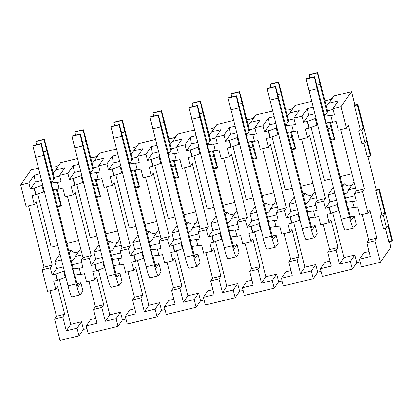 <?xml version="1.0" encoding="UTF-8"?>
<svg xmlns="http://www.w3.org/2000/svg" width="413" height="413" viewBox="0 0 413 413"><rect width="100%" height="100%" fill="white"/><g stroke="black" fill="none" stroke-linecap="round" stroke-linejoin="round"><path stroke-width="0.62" d="M54.325 177.853L54.836 177.729L51.166 183.026L57.789 182.061L57.557 182.401L61.139 181.524L59.586 175.386L64.903 167.719L55.579 169.996L60.659 162.67L77.288 158.607M98.655 154.643A8.477 8.405 34.7 0 1 90.586 157.338M93.364 168.323L93.875 168.194L90.204 173.491L96.828 172.531L96.596 172.871L100.183 171.994L98.63 165.85L103.942 158.189L94.618 160.466L99.698 153.135L116.327 149.078M137.699 145.108A8.477 8.405 34.7 0 1 129.625 147.808M132.403 158.788L132.919 158.664L129.243 163.961L135.872 163.001L135.634 163.336L139.222 162.464L137.668 156.321L142.981 148.654L133.662 150.931L138.742 143.605L155.365 139.548M176.738 135.578A8.477 8.405 34.7 0 1 168.664 138.272M171.447 149.258L171.958 149.134L168.282 154.431L174.911 153.471L174.673 153.806L178.261 152.929L176.707 146.791L182.019 139.124L172.701 141.401L177.781 134.075L194.404 130.018M215.777 126.048A8.477 8.405 34.7 0 1 207.703 128.742M210.485 139.728L210.997 139.604L207.326 144.901L213.949 143.936L213.717 144.276L217.3 143.399L215.746 137.255L221.063 129.594L211.74 131.871L216.82 124.545L233.443 120.482M254.816 116.512A8.477 8.405 34.7 0 1 246.747 119.212M249.524 130.193L250.035 130.069L246.365 135.366L252.988 134.406L252.756 134.741L256.339 133.869L254.785 127.725L260.102 120.064L250.779 122.336L255.859 115.01L272.487 110.952M293.855 106.982A8.477 8.405 34.7 0 1 285.786 109.682M288.563 120.663L289.074 120.539L285.404 125.836L292.027 124.876L291.795 125.211L295.383 124.339L293.829 118.195L299.141 110.529L289.818 112.806L294.897 105.48L311.526 101.422M332.899 97.453A8.477 8.405 34.7 0 1 324.825 100.147M327.602 111.133L328.118 111.009L324.442 116.306L331.071 115.341L330.834 115.681L334.422 114.804L332.868 108.665L338.18 100.999L328.862 103.276L333.941 95.95L351.458 91.671L341.066 106.662L346.502 128.159L348.381 125.454L364.436 188.922L362.562 191.627L368.004 213.123L369.878 210.418L376.873 238.053L374.994 240.758L380.435 262.255L390.832 247.268L389.407 241.651M363.848 143.156L367.307 156.837L370.384 156.088L370.853 155.412L357.901 104.231L354.824 104.979L351.458 91.671M385.344 228.121L388.809 241.801L391.88 241.053L392.35 240.376L379.397 189.19L376.326 189.944L367.911 156.692M28.848 182.887L34.16 175.226L35.25 182.04L30.402 189.03L28.848 182.887L20.65 184.89L31.047 169.898L38.244 168.143M59.617 164.173A8.477 8.405 34.7 0 1 51.548 166.867M312.894 194.471A5.828 5.782 34.7 0 1 305.305 193.258L303.013 193.821M273.85 204.001A5.828 5.782 34.7 0 1 266.266 202.793L263.969 203.351M234.811 213.531A5.828 5.782 34.7 0 1 227.227 212.323L224.93 212.881M195.772 223.061A5.828 5.782 34.7 0 1 188.183 221.853L185.891 222.416M156.734 232.596A5.828 5.782 34.7 0 1 149.145 231.388L146.852 231.946M117.695 242.126A5.828 5.782 34.7 0 1 110.106 240.918L107.814 241.476M78.651 251.656A5.828 5.782 34.7 0 1 71.067 250.448L68.77 251.011M351.933 184.936A5.828 5.782 34.7 0 1 344.344 183.728L342.052 184.291M352.258 269.137L350.312 261.46L339.553 264.088L336.058 250.268L327.757 252.291L331.257 266.111L320.498 268.739L322.439 276.416L352.258 269.137L356.713 262.709L360.208 261.857M321.169 271.387L317.674 272.244L313.219 278.667L283.401 285.946L281.454 278.269L285.91 271.847L290.943 270.618M282.125 280.923L278.63 281.774L274.175 288.197L244.362 295.481L242.416 287.799L246.871 281.377L251.904 280.148M243.087 290.453L239.592 291.304L235.136 297.732L205.318 305.011L203.377 297.334L207.832 290.907L212.865 289.678M204.048 299.983L200.553 300.84L196.098 307.262L166.279 314.541L164.338 306.864L168.793 300.442L173.827 299.213M165.009 309.518L161.514 310.37L157.059 316.792L127.24 324.071L125.299 316.394L129.754 309.972L134.783 308.743M125.97 319.048L122.475 319.899L118.02 326.327L88.201 333.606L86.255 325.929L90.71 319.502L95.744 318.273M86.926 328.578L83.431 329.429L78.976 335.857L60.019 340.482L54.583 318.986L62.781 316.988L66.276 330.808L70.731 324.381L59.338 279.353M374.994 240.758L366.801 242.761L370.296 256.581L359.537 259.209L361.478 266.886L380.435 262.255M66.276 330.808L77.035 328.18L78.976 335.857M86.255 325.929L97.014 323.302L93.519 309.482L101.82 307.453L105.315 321.273L116.074 318.645L118.02 326.327M125.299 316.394L136.058 313.772L132.558 299.952L140.859 297.923L144.354 311.743L155.112 309.115L157.059 316.792M164.338 306.864L175.097 304.236L171.601 290.416L179.898 288.393L183.398 302.213L194.156 299.585L196.098 307.262M203.377 297.334L214.135 294.706L210.64 280.886L218.936 278.863L222.437 292.678L226.892 286.255L215.498 241.228M222.437 292.678L233.195 290.055L235.136 297.732M242.416 287.799L253.174 285.176L249.679 271.356L257.98 269.328L261.475 283.148L272.234 280.52L274.175 288.197M281.454 278.269L292.213 275.641L288.718 261.827L297.019 259.798L300.514 273.618L311.273 270.99L313.219 278.667M49.999 290.762L56.457 316.281L64.655 314.283L62.781 316.988M56.457 316.281L54.583 318.986M101.82 307.453L103.694 304.748L95.393 306.776L93.519 309.482M140.859 297.923L142.733 295.218L134.437 297.246L132.558 299.952M179.898 288.393L181.777 285.688L173.475 287.711L171.601 290.416M210.64 280.886L212.514 278.181L220.816 276.158L218.936 278.863M257.98 269.328L259.854 266.622L251.553 268.651L249.679 271.356M297.019 259.798L298.893 257.092L290.592 259.121L288.718 261.827M327.757 252.291L329.636 249.586L337.932 247.563L336.058 250.268M366.801 242.761L368.675 240.056L376.873 238.053M28.502 205.798L44.026 267.149L42.147 269.854L47.588 291.351L55.786 289.348L57.66 286.643L64.655 314.283M103.209 261.057L102.739 261.734L94.783 264.609L91.201 265.487L89.389 258.321L81.087 260.345L82.899 267.51L79.311 268.388L80.865 274.531L84.453 273.654L86.523 281.842L94.825 279.818L96.704 277.113L103.694 304.748M88.94 281.253L95.393 306.776M142.248 251.522L141.778 252.198L133.827 255.079L130.24 255.952L128.428 248.786L120.126 250.815L121.938 257.98L118.355 258.858L119.909 264.996L123.492 264.124L125.567 272.312L133.864 270.283L135.743 267.578L142.733 295.218M127.978 271.723L134.437 297.246M181.286 241.992L180.822 242.668L172.866 245.549L169.278 246.422L167.466 239.256L159.165 241.285L160.977 248.45L157.394 249.323L158.948 255.466L162.531 254.589L164.606 262.782L172.908 260.753L174.782 258.048L181.777 285.688M167.017 262.193L173.475 287.711M206.056 252.658L212.514 278.181M220.33 232.462L219.861 233.138L211.905 236.014L208.317 236.892L206.505 229.726L198.204 231.75L200.021 238.915L196.433 239.793L197.987 245.936L201.575 245.059L203.645 253.246L211.946 251.223L213.82 248.518L220.816 276.158M259.369 222.927L258.899 223.603L250.944 226.484L247.361 227.362L245.544 220.196L237.248 222.22L239.06 229.385L235.472 230.263L237.026 236.401L240.614 235.529L242.684 243.716L250.985 241.693L252.859 238.988L259.854 266.622M245.095 243.128L251.553 268.651M298.408 213.397L297.938 214.073L289.983 216.954L286.4 217.827L284.588 210.661L276.287 212.69L278.099 219.855L274.511 220.728L276.065 226.871L279.653 225.999L281.723 234.186L290.024 232.158L291.903 229.452L298.893 257.092M284.139 233.598L290.592 259.121M323.178 224.068L329.636 249.586M337.447 203.867L336.977 204.543L329.027 207.419L325.439 208.297L323.627 201.131L315.325 203.16L317.138 210.325L313.555 211.198L315.109 217.341L318.691 216.464L320.767 224.657L329.063 222.628L330.942 219.922L337.932 247.563M362.216 214.533L368.675 240.056M362.562 191.627L354.364 193.625L356.176 200.79L352.594 201.668L354.147 207.811L357.73 206.934L359.806 215.121L368.004 213.123M42.147 269.854L50.345 267.851L52.162 275.017L55.745 274.139L57.299 280.282L53.716 281.16L55.786 289.348M94.783 264.609L96.337 270.752L92.755 271.625L94.825 279.818M133.827 255.079L135.381 261.222L131.793 262.095L133.864 270.283M172.866 245.549L174.42 251.687L170.832 252.565L172.908 260.753M211.905 236.014L213.459 242.157L209.871 243.035L211.946 251.223M250.944 226.484L252.498 232.627L248.915 233.5L250.985 241.693M289.983 216.954L291.537 223.092L287.954 223.97L290.024 232.158M329.027 207.419L330.581 213.562L326.993 214.44L329.063 222.628M44.026 267.149L52.224 265.146L50.345 267.851M89.389 258.321L91.263 255.616L82.961 257.64L81.087 260.345M128.428 248.786L130.302 246.081L122 248.11L120.126 250.815M167.466 239.256L169.34 236.551L161.044 238.58L159.165 241.285M198.204 231.75L200.083 229.045L208.379 227.021L206.505 229.726M245.544 220.196L247.423 217.491L239.122 219.515L237.248 222.22M284.588 210.661L286.462 207.956L278.161 209.985L276.287 212.69M315.325 203.16L317.199 200.455L325.501 198.426L323.627 201.131M354.364 193.625L356.243 190.92L364.436 188.922M20.65 184.89L26.091 206.386L34.289 204.383L36.163 201.678L52.224 265.146M57.557 182.401L59.24 189.056L62.828 188.178L65.027 196.882L73.328 194.853L75.202 192.148L91.263 255.616M67.438 196.289L82.961 257.64M96.596 172.871L98.279 179.521L101.866 178.648L104.066 187.347L112.367 185.323L114.241 182.618L130.302 246.081M106.477 186.759L122 248.11M135.634 163.336L137.317 169.991L140.905 169.118L143.105 177.817L151.406 175.788L153.28 173.083L169.34 236.551M145.515 177.229L161.044 238.58M184.559 167.699L200.083 229.045M174.673 153.806L176.356 160.461L179.944 159.583L182.148 168.287L190.445 166.258L192.324 163.553L208.379 227.021M213.717 144.276L215.4 150.931L218.983 150.053L221.187 158.752L229.489 156.728L231.363 154.023L247.423 217.491M223.598 158.164L239.122 219.515M252.756 134.741L254.439 141.396L258.027 140.523L260.226 149.222L268.527 147.198L270.401 144.493L286.462 207.956M262.637 148.634L278.161 209.985M301.676 139.104L317.199 200.455M291.795 125.211L293.478 131.866L297.066 130.988L299.265 139.692L307.566 137.663L309.44 134.958L325.501 198.426M340.715 129.574L356.243 190.92M330.834 115.681L332.517 122.336L336.105 121.458L338.304 130.162L346.502 128.159M30.402 189.03L33.99 188.152L35.673 194.807L32.085 195.685L34.289 204.383M69.441 179.5L67.887 173.357L73.204 165.69L74.288 172.51L69.441 179.5L73.029 178.623L74.712 185.277L71.124 186.155L73.328 194.853M59.586 175.386L67.887 173.357M108.48 169.965L106.926 163.827L112.243 156.16L113.327 162.98L108.48 169.965L112.068 169.093L113.751 175.747L110.163 176.619L112.367 185.323M98.63 165.85L106.926 163.827M147.524 160.435L145.965 154.292L151.282 146.63L152.366 153.45L147.524 160.435L151.106 159.563L152.789 166.212L149.207 167.089L151.406 175.788M137.668 156.321L145.965 154.292M176.707 146.791L185.009 144.762L190.321 137.101L195.855 135.748M190.321 137.101L191.405 143.915L186.562 150.905L190.145 150.027L191.833 156.682L188.245 157.559L190.445 166.258M186.562 150.905L185.009 144.762M225.601 141.375L224.047 135.232L229.36 127.565L230.449 134.385L225.601 141.375L229.189 140.497L230.872 147.152L227.284 148.024L229.489 156.728M215.746 137.255L224.047 135.232M264.64 131.84L263.086 125.702L268.404 118.035L269.488 124.855L264.64 131.84L268.228 130.967L269.911 137.622L266.323 138.494L268.527 147.198M254.785 127.725L263.086 125.702M293.829 118.195L302.125 116.167L307.442 108.505L312.977 107.153M307.442 108.505L308.526 115.32L303.679 122.31L307.267 121.432L308.95 128.087L305.362 128.964L307.566 137.663M303.679 122.31L302.125 116.167M332.868 108.665L341.066 106.662M34.16 175.226L39.694 173.873M73.204 165.69L78.738 164.343M112.243 156.16L117.777 154.808M151.282 146.63L156.816 145.278M229.36 127.565L234.894 126.218M268.404 118.035L273.938 116.683M354.824 104.979L354.359 105.656L360.317 129.197L358.83 131.339L361.938 143.626L365.009 142.872L366.496 140.735L370.384 156.088M376.326 189.944L375.856 190.62L381.813 214.161L380.327 216.304L383.434 228.585L386.511 227.837L387.998 225.694L391.88 241.053M57.443 206.237L61.269 205.302L61.449 206.004L57.159 189.051M37.707 193.878L51.202 247.196L57.841 245.575M66.844 243.381L78.625 240.5M61.449 206.004L57.619 206.939L61.449 206.004M51.166 183.026L52.849 189.681L59.162 188.762M52.162 275.017L56.612 268.595L63.256 266.974M59.993 254.083L54.826 261.527L56.612 268.595M44.093 191.255L43.628 191.931L35.673 194.807M42.41 184.601L41.94 185.277L43.628 191.931M35.25 182.04L41.383 180.543M54.211 177.409L59.756 176.057M33.99 188.152L41.94 185.277M72.254 264.774L81.629 262.487M64.17 270.587L63.7 271.264L55.745 274.139M79.311 268.388L79.549 268.047L72.92 269.013L73.628 267.996L73.101 268.125M80.7 248.703L75.269 256.54A5.828 5.782 34.7 0 1 71.268 260.877M82.254 254.831L75.269 256.54M61.465 259.906L54.826 261.527M71.067 250.448L69.281 253.024M34.222 187.817L35.905 194.471M55.579 169.996L53.081 172.928M80.793 274.237L74.474 275.151L72.92 269.013M65.724 276.731L65.254 277.407L57.299 280.282M55.982 273.804L57.536 279.947M77.035 328.18L81.49 321.753L70.731 324.381M81.49 321.753L83.431 329.429M63.7 271.264L65.254 277.407M77.055 283.71L80.876 282.776L82.946 290.964L80.282 294.81A12.715 1.239 -103.7 0 1 80.189 294.882A12.715 1.239 -103.7 0 1 76.235 283.876L68.037 285.879A12.715 1.239 -103.7 0 0 71.991 296.88L80.189 294.882M96.482 196.702L100.313 195.767L100.488 196.469L96.198 179.521M76.751 184.348L90.24 237.666L96.879 236.045M105.883 233.846L117.664 230.97M100.488 196.469L96.663 197.404L100.488 196.469M90.204 173.491L91.887 180.145L98.206 179.232M91.201 265.487L95.656 259.059L102.295 257.438M99.032 244.548L93.865 251.997L95.656 259.059M83.137 181.72L82.667 182.396L74.712 185.277M81.449 175.071L80.984 175.747L82.667 182.396M74.288 172.51L80.427 171.013M93.255 167.879L98.8 166.527M73.029 178.623L80.984 175.747M111.293 255.244L120.668 252.952M118.355 258.858L118.588 258.517L111.964 259.478L112.666 258.466L112.145 258.595M119.739 239.173L114.308 247.005A5.828 5.782 34.7 0 1 110.307 251.347M121.293 245.301L114.308 247.005M100.509 250.376L93.865 251.997M110.106 240.918L108.32 243.489M73.261 178.287L74.944 184.936M94.618 160.466L92.12 163.398M119.832 264.702L113.518 265.621L111.964 259.478M104.763 267.196L104.293 267.872L96.337 270.752M95.021 264.274L96.575 270.412M105.315 321.273L109.77 314.851L98.377 269.818M116.074 318.645L120.529 312.223L109.77 314.851M120.529 312.223L122.475 319.899M102.739 261.734L104.293 267.872M116.094 274.18L119.915 273.246L121.985 281.434L119.321 285.28A12.715 1.239 -103.7 0 1 119.228 285.347A12.715 1.239 -103.7 0 1 115.273 274.346L107.081 276.349A12.715 1.239 -103.7 0 0 111.035 287.35L119.228 285.347M135.521 187.172L139.351 186.237L139.527 186.939L135.237 169.991M115.79 174.813L129.279 228.136L135.918 226.515M144.922 224.316L156.703 221.44M139.527 186.939L135.701 187.874L139.527 186.939M129.243 163.961L130.926 170.615L137.245 169.697M130.24 255.952L134.695 249.529L141.334 247.908M138.071 235.018L132.909 242.467L134.695 249.529M122.176 172.19L121.706 172.866L113.751 175.747M120.493 165.536L120.023 166.212L121.706 172.866M113.327 162.98L119.465 161.483M132.294 158.349L137.839 156.997M112.068 169.093L120.023 166.212M150.337 245.709L159.707 243.422M157.394 249.323L157.627 248.987L151.003 249.948L151.705 248.936L151.184 249.06M158.778 229.643L153.347 237.475A5.828 5.782 34.7 0 1 149.351 241.817M160.332 235.771L153.347 237.475M139.548 240.846L132.909 242.467M149.145 231.388L147.364 233.959M112.3 168.752L113.988 175.406M133.662 150.931L131.158 153.868M158.871 255.172L152.557 256.091L151.003 249.948M143.801 257.666L143.332 258.342L135.381 261.222M134.06 254.738L135.614 260.882M144.354 311.743L148.809 305.321L137.415 260.288M155.112 309.115L159.568 302.693L148.809 305.321M159.568 302.693L161.514 310.37M141.778 252.198L143.332 258.342M155.133 264.645L158.953 263.716L161.029 271.904L158.36 275.745A12.715 1.239 -103.7 0 1 158.272 275.817A12.715 1.239 -103.7 0 1 154.317 264.816L146.119 266.819A12.715 1.239 -103.7 0 0 150.074 277.82L158.272 275.817M174.56 177.642L178.39 176.707L178.566 177.409L174.281 160.456M154.829 165.283L168.318 218.606L174.962 216.985M183.961 214.786L195.747 211.91M178.566 177.409L174.74 178.344L178.566 177.409M168.282 154.431L169.965 161.085L176.284 160.167M169.278 246.422L173.734 239.999L180.373 238.378M177.11 225.488L171.947 232.937L173.734 239.999M161.215 162.66L160.745 163.336L152.789 166.212M159.532 156.006L159.062 156.682L160.745 163.336M152.366 153.45L158.504 151.948M171.333 148.819L176.878 147.462M151.106 159.563L159.062 156.682M189.376 236.179L198.746 233.892M196.433 239.793L196.665 239.457L190.042 240.418L190.744 239.401L190.223 239.53M197.822 220.108L192.386 227.945A5.828 5.782 34.7 0 1 188.39 232.282M199.371 226.241L192.386 227.945M178.586 231.316L171.947 232.937M188.183 221.853L186.402 224.429M151.344 159.222L153.027 165.876M172.701 141.401L170.197 144.333M197.915 245.642L191.596 246.561L190.042 240.418M182.84 248.136L182.376 248.812L174.42 251.687M173.099 245.208L174.653 251.352M183.398 302.213L187.853 295.785L176.454 250.758M194.156 299.585L198.612 293.158L187.853 295.785M198.612 293.158L200.553 300.84M180.822 242.668L182.376 248.812M194.172 255.115L197.992 254.181L200.068 262.374L197.404 266.215A12.715 1.239 -103.7 0 1 197.311 266.287A12.715 1.239 -103.7 0 1 193.356 255.286L185.158 257.284A12.715 1.239 -103.7 0 0 189.113 268.285L197.311 266.287M213.604 168.112L217.429 167.177L217.61 167.879L213.32 150.926M193.867 155.753L207.362 209.071L214.001 207.45M222.999 205.256L234.785 202.375M217.61 167.879L213.779 168.814L217.61 167.879M207.326 144.901L209.009 151.55L215.323 150.637M208.317 236.892L212.772 230.464L219.411 228.843M216.154 215.953L210.986 223.402L212.772 230.464M200.253 153.13L199.784 153.806L191.833 156.682M198.57 146.476L198.101 147.152L199.784 153.806M191.405 143.915L197.543 142.418M210.372 139.284L215.916 137.932M190.145 150.027L198.101 147.152M228.415 226.649L237.785 224.362M235.472 230.263L235.709 229.922L229.081 230.888L229.783 229.871L229.261 230M236.861 210.578L231.43 218.415A5.828 5.782 34.7 0 1 227.429 222.752M238.409 216.706L231.43 218.415M217.625 221.781L210.986 223.402M227.227 212.323L225.441 214.894M190.383 149.692L192.066 156.346M211.74 131.871L209.241 134.803M236.954 236.112L230.635 237.026L229.081 230.888M221.884 238.6L221.414 239.277L213.459 242.157M212.137 235.678L213.691 241.817M233.195 290.055L237.651 283.628L226.892 286.255M237.651 283.628L239.592 291.304M219.861 233.138L221.414 239.277M233.211 245.585L237.036 244.651L239.106 252.839L236.442 256.685A12.715 1.239 -103.7 0 1 236.35 256.752A12.715 1.239 -103.7 0 1 232.395 245.75L224.197 247.754A12.715 1.239 -103.7 0 0 228.152 258.755L236.35 256.752M252.642 158.577L256.468 157.642L256.649 158.344L252.358 141.396M232.906 146.217L246.401 199.541L253.04 197.92M262.043 195.721L273.824 192.845M256.649 158.344L252.818 159.279L256.649 158.344M246.365 135.366L248.048 142.02L254.362 141.101M247.361 227.362L251.811 220.934L258.455 219.313M255.193 206.423L250.025 213.872L251.811 220.934M239.292 143.595L238.828 144.271L230.872 147.152M237.609 136.94L237.139 137.617L238.828 144.271M230.449 134.385L236.582 132.888M249.411 129.754L254.955 128.402M229.189 140.497L237.139 137.617M267.454 217.114L276.829 214.827M274.511 220.728L274.748 220.392L268.12 221.353L268.827 220.341L268.3 220.47M275.899 201.048L270.469 208.88A5.828 5.782 34.7 0 1 266.468 213.222M277.453 207.176L270.469 208.88M256.664 212.251L250.025 213.872M266.266 202.793L264.48 205.364M229.421 140.157L231.104 146.811M250.779 122.336L248.28 125.273M275.992 226.577L269.674 227.496L268.12 221.353M260.923 229.07L260.453 229.747L252.498 232.627M251.181 226.143L252.735 232.287M261.475 283.148L265.931 276.725L254.537 231.693M272.234 280.52L276.689 274.098L265.931 276.725M276.689 274.098L278.63 281.774M258.899 223.603L260.453 229.747M272.255 236.05L276.075 235.121L278.145 243.309L275.481 247.15A12.715 1.239 -103.7 0 1 275.388 247.222A12.715 1.239 -103.7 0 1 271.434 236.221L263.236 238.224A12.715 1.239 -103.7 0 0 267.19 249.225L275.388 247.222M291.681 149.047L295.512 148.112L295.687 148.814L291.397 131.866M271.95 136.688L285.44 190.011L292.079 188.39M301.082 186.191L312.863 183.315M295.687 148.814L291.862 149.749L295.687 148.814M285.404 125.836L287.087 132.49L293.406 131.571M286.4 217.827L290.855 211.404L297.494 209.783M294.232 196.893L289.064 204.342L290.855 211.404M278.336 134.065L277.866 134.741L269.911 137.622M276.648 127.41L276.183 128.087L277.866 134.741M269.488 124.855L275.626 123.353M288.455 120.224L293.999 118.872M268.228 130.967L276.183 128.087M306.492 207.584L315.868 205.297M313.555 211.198L313.787 210.862L307.164 211.823L307.866 210.811L307.344 210.935M314.938 191.513L309.507 199.35A5.828 5.782 34.7 0 1 305.506 203.686M316.492 197.646L309.507 199.35M295.708 202.721L289.064 204.342M305.305 193.258L303.519 195.834M268.46 130.627L270.143 137.281M289.818 112.806L287.319 115.743M320.498 268.739L324.954 262.317L329.982 261.088M315.031 217.047L308.717 217.966L307.164 211.823M299.962 219.54L299.492 220.217L291.537 223.092M290.22 216.613L291.774 222.757M300.514 273.618L304.97 267.19L293.576 222.163M311.273 270.99L315.728 264.568L304.97 267.19M315.728 264.568L317.674 272.244M297.938 214.073L299.492 220.217M311.294 226.52L315.114 225.586L317.184 233.779L314.52 237.62A12.715 1.239 -103.7 0 1 314.427 237.692A12.715 1.239 -103.7 0 1 310.473 226.691L302.28 228.688A12.715 1.239 -103.7 0 0 306.234 239.695L314.427 237.692M330.72 139.517L334.551 138.582L334.726 139.284L330.436 122.331M310.989 127.158L324.479 180.476L331.118 178.855M340.121 176.661L351.902 173.78M334.726 139.284L330.901 140.219L334.726 139.284M324.442 116.306L326.125 122.96L332.444 122.041M325.439 208.297L329.894 201.874L336.533 200.253M333.27 187.363L328.108 194.807L329.894 201.874M317.375 124.535L316.905 125.211L308.95 128.087M315.692 117.881L315.222 118.557L316.905 125.211M308.526 115.32L314.665 113.823M327.494 110.689L333.038 109.337M307.267 121.432L315.222 118.557M345.536 198.054L354.906 195.767M352.594 201.668L352.826 201.327L346.202 202.293L346.905 201.276L346.383 201.405M353.977 181.983L348.546 189.82A5.828 5.782 34.7 0 1 344.55 194.156M355.531 188.111L348.546 189.82M334.747 193.186L328.108 194.807M344.344 183.728L342.563 186.304M307.499 121.097L309.187 127.751M328.862 103.276L326.358 106.208M359.537 259.209L363.992 252.782L369.026 251.553M354.07 207.517L347.756 208.431L346.202 202.293M339.001 210.011L338.531 210.687L330.581 213.562M329.259 207.083L330.813 213.227M339.553 264.088L344.008 257.66L332.615 212.633M350.312 261.46L354.767 255.033L344.008 257.66M354.767 255.033L356.713 262.709M336.977 204.543L338.531 210.687M350.332 216.99L354.153 216.056L356.228 224.244L353.559 228.09A12.715 1.239 -103.7 0 1 353.471 228.162A12.715 1.239 -103.7 0 1 349.517 217.155L341.319 219.158A12.715 1.239 -103.7 0 0 345.273 230.16L353.471 228.162M358.83 131.339L361.902 130.591L365.009 142.872M360.317 129.197L363.388 128.448L361.902 130.591M354.359 105.656L357.431 104.907L363.388 128.448M357.901 104.231L357.431 104.907M380.327 216.304L383.403 215.555L386.511 227.837M381.813 214.161L384.885 213.413L383.403 215.555M375.856 190.62L378.928 189.866L384.885 213.413M379.397 189.19L378.928 189.866M51.46 182.598L41.31 143.528L33.112 145.531L32.875 145.872L68.037 285.879M80.876 282.776L78.212 286.622A4.238 0.413 -103.7 0 1 78.181 286.643A4.238 0.413 -103.7 0 1 76.859 282.977L74.867 275.094M73.22 268.584L53.241 189.624M41.31 143.528L41.073 143.869L43.726 155.412L76.235 283.876M43.726 155.412L35.533 157.41M41.073 143.869L32.875 145.872M61.269 205.302A12.715 1.239 -103.7 0 1 57.717 194.621L54.692 195.359M54.439 178.302L47.33 150.213L44.289 139.238L44.052 139.573L53.814 179.206M56.338 189.169L57.717 194.621M46.705 151.117L43.623 151.87M44.052 139.573L35.854 141.576L36.571 144.684M44.289 139.238L36.091 141.236L35.854 141.576M90.499 173.062L80.349 133.998L72.151 136.001L71.919 136.336L107.081 276.349M119.915 273.246L117.251 277.087A4.238 0.413 -103.7 0 1 117.22 277.113A4.238 0.413 -103.7 0 1 115.903 273.447L113.905 265.564M112.259 259.049L92.28 180.089M80.349 133.998L80.117 134.339L82.77 145.877L115.273 274.346M82.77 145.877L74.572 147.88M80.117 134.339L71.919 136.336M100.313 195.767A12.715 1.239 -103.7 0 1 96.756 185.091L93.73 185.829M93.477 168.772L86.374 140.683L83.328 129.703L83.09 130.043L92.853 169.671M95.377 179.64L96.756 185.091M85.744 141.587L82.662 142.335M83.09 130.043L74.892 132.041L75.61 135.154M83.328 129.703L75.13 131.706L74.892 132.041M129.543 163.533L119.388 124.468L111.19 126.466L110.958 126.806L146.119 266.819M158.953 263.716L156.29 267.557A4.238 0.413 -103.7 0 1 156.259 267.583A4.238 0.413 -103.7 0 1 154.942 263.912L152.949 256.034M151.297 249.519L131.319 170.559M119.388 124.468L119.156 124.803L121.809 136.347L154.317 264.816M121.809 136.347L113.611 138.35M119.156 124.803L110.958 126.806M139.351 186.237A12.715 1.239 -103.7 0 1 135.794 175.556L132.769 176.294M132.516 159.237L122.367 120.173L122.134 120.513L124.788 132.052L131.892 160.141M134.416 170.11L135.794 175.556M124.788 132.052L121.701 132.805M122.134 120.513L113.936 122.511L114.649 125.624M122.367 120.173L114.169 122.176L113.936 122.511M168.581 154.003L158.427 114.938L150.229 116.936L149.996 117.277L185.158 257.284M197.992 254.181L195.328 258.027A4.238 0.413 -103.7 0 1 195.297 258.048A4.238 0.413 -103.7 0 1 193.981 254.382L191.988 246.504M190.336 239.989L170.357 161.029M158.427 114.938L158.194 115.273L160.848 126.817L193.356 255.286M160.848 126.817L152.65 128.815M158.194 115.273L149.996 117.277M178.39 176.707A12.715 1.239 -103.7 0 1 174.833 166.026L171.808 166.764M171.56 149.707L164.451 121.618L161.406 110.643L161.173 110.978L170.936 150.611M173.455 160.58L174.833 166.026M163.827 122.522L160.74 123.275M161.173 110.978L152.975 112.981L153.688 116.094M161.406 110.643L153.208 112.641L152.975 112.981M207.62 144.473L197.471 105.403L189.273 107.406L189.035 107.741L224.197 247.754M237.036 244.651L234.367 248.492A4.238 0.413 -103.7 0 1 234.336 248.518A4.238 0.413 -103.7 0 1 233.02 244.852L231.027 236.969M229.38 230.459L209.396 151.494M197.471 105.403L197.233 105.743L199.887 117.282L232.395 245.75M199.887 117.282L191.689 119.285M197.233 105.743L189.035 107.741M217.429 167.177A12.715 1.239 -103.7 0 1 213.872 156.496L210.852 157.234M210.599 140.177L200.444 101.108L200.212 101.448L202.866 112.992L209.974 141.076M212.494 151.044L213.872 156.496M202.866 112.992L199.784 113.745M200.212 101.448L192.014 103.451L192.732 106.559M200.444 101.108L192.251 103.111L192.014 103.451M246.659 134.937L236.51 95.873L228.312 97.876L228.074 98.211L263.236 238.224M276.075 235.121L273.411 238.962A4.238 0.413 -103.7 0 1 273.38 238.988A4.238 0.413 -103.7 0 1 272.059 235.317L270.066 227.439M268.419 220.924L248.44 141.964M236.51 95.873L236.272 96.208L238.926 107.752L271.434 236.221M238.926 107.752L230.733 109.755M236.272 96.208L228.074 98.211M256.468 157.642A12.715 1.239 -103.7 0 1 252.916 146.966L249.891 147.704M249.638 130.647L242.529 102.558L239.488 91.578L239.251 91.918L249.013 131.546M251.538 141.514L252.916 146.966M241.904 103.457L238.822 104.21M239.251 91.918L231.053 93.916L231.77 97.029M239.488 91.578L231.29 93.581L231.053 93.916M285.698 125.407L275.548 86.343L267.35 88.341L267.118 88.681L302.28 228.688M315.114 225.586L312.45 229.432A4.238 0.413 -103.7 0 1 312.419 229.452A4.238 0.413 -103.7 0 1 311.103 225.787L309.105 217.909M307.458 211.394L287.479 132.434M275.548 86.343L275.316 86.678L277.97 98.222L310.473 226.691M277.97 98.222L269.772 100.225M275.316 86.678L267.118 88.681M295.512 148.112A12.715 1.239 -103.7 0 1 291.955 137.431L288.93 138.169M288.677 121.112L281.573 93.023L278.527 82.048L278.29 82.383L288.052 122.016M290.576 131.984L291.955 137.431M280.943 93.927L277.861 94.68M278.29 82.383L270.092 84.386L270.809 87.499M278.527 82.048L270.329 84.051L270.092 84.386M324.742 115.877L314.587 76.808L306.389 78.811L306.157 79.151L341.319 219.158M354.153 216.056L351.489 219.902A4.238 0.413 -103.7 0 1 351.458 219.922A4.238 0.413 -103.7 0 1 350.141 216.257L348.149 208.374M346.497 201.864L326.518 122.904M314.587 76.808L314.355 77.148L317.008 88.692L349.517 217.155M317.008 88.692L308.81 90.69M314.355 77.148L306.157 79.151M334.551 138.582A12.715 1.239 -103.7 0 1 330.994 127.901L327.968 128.639M327.715 111.582L320.612 83.493L317.566 72.518L317.334 72.853L327.091 112.486M329.615 122.449L330.994 127.901M319.987 84.397L316.9 85.15M317.334 72.853L309.136 74.856L309.848 77.969M317.566 72.518L309.368 74.516L309.136 74.856"/></g></svg>
